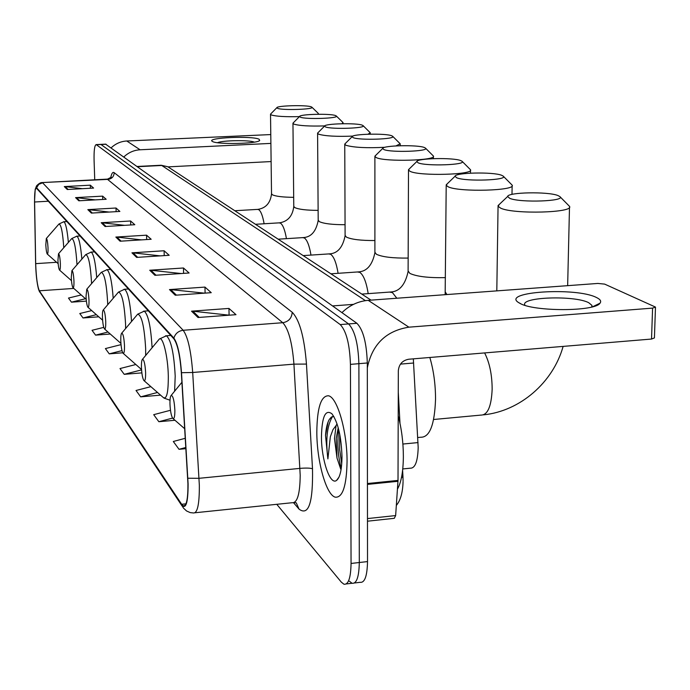 <?xml version="1.0" encoding="UTF-8"?>
<svg xmlns="http://www.w3.org/2000/svg" width="690" height="690" viewBox="0 0 690 690"><rect width="100%" height="100%" fill="white"/><g stroke="black" fill="none" stroke-linecap="round" stroke-linejoin="round"><path stroke-width="1.03" d="M413.327 358.852L418.183 447.62C417.743 461.489 415.121 468.338 410.317 468.191L402.762 468.941M354.427 582.99L360.163 582.317C364.751 582.921 367.201 576.012 367.52 561.582L367.313 362.974C366.614 342.904 363.147 329.682 356.894 323.291L105.596 144.141M276.768 504.312L341.352 582.179L343.956 584.214C348.416 584.835 350.779 577.909 351.055 563.454L350.434 364.38L358.886 363.673C358.179 343.586 354.738 330.338 348.579 323.929L100.8 144.365L348.579 323.929C354.738 330.338 358.179 343.586 358.886 363.673L359.3 562.514L358.886 363.673L367.313 362.974M349.433 581.239L352.064 583.266C356.592 583.878 359.007 576.961 359.3 562.514C359.007 576.961 356.592 583.878 352.064 583.266L346.277 583.938M347.061 461.55C347.225 431.302 337.22 396.974 328.388 395.775C320.971 395.801 317.115 407.894 316.822 432.044C316.788 461.101 326.163 495.075 335.297 497.18C342.637 497.844 346.561 485.967 347.061 461.55C347.225 431.302 337.22 396.974 328.388 395.775C320.971 395.801 317.115 407.894 316.822 432.044C316.788 461.101 326.163 495.075 335.297 497.18C342.637 497.844 346.561 485.967 347.061 461.55M187.93 483.699C188.042 498.896 186.49 506.288 183.273 505.865L181.66 504.278L39.347 290.792C37.381 286.203 36.165 277.156 35.69 263.64L34.595 201.998C34.5 192.976 35.078 188.327 36.311 188.06L173.88 338.859C177.52 344.034 180.004 355.29 181.332 372.643L187.93 483.699M188.111 483.949L181.505 372.704C180.142 354.91 177.597 343.37 173.863 338.074L36.596 187.766L35.181 189.465L34.517 201.834L35.621 263.468C35.932 274.344 36.898 282.909 38.502 289.162L39.364 291.292L181.686 505.046C185.955 509.686 188.094 502.656 188.111 483.949M350.434 364.38C349.718 344.258 346.32 330.993 340.23 324.576L96.203 144.589C94.582 145.193 93.875 150.463 94.082 160.382L94.737 179.788M87.837 209.631L116.015 208.018L119.87 211.442L91.373 213.089L87.837 209.631L88.829 209.665L92.279 213.038M75.581 197.625L102.638 196.133L106.174 199.272L78.815 200.799L75.581 197.625L76.521 197.659L79.695 200.747M64.291 186.576L90.321 185.179L93.581 188.077L67.284 189.5L64.291 186.576L65.205 186.602L68.12 189.457M131.945 252.825L164.099 250.763L169.188 255.291L136.62 257.396L131.945 252.825L133.075 252.851L137.664 257.327M149.73 270.238L183.471 267.987L189.103 272.998L154.905 275.301L149.73 270.238L150.912 270.256L156 275.232M169.481 289.576L204.964 287.092L211.244 292.681L175.251 295.225L169.481 289.576L170.715 289.593L176.399 295.139M191.535 311.173L228.959 308.43L235.997 314.683L198.004 317.504L191.535 311.173L192.846 311.19L199.22 317.417M101.214 222.723L130.6 220.99L134.809 224.724L105.07 226.51L101.214 222.723L102.241 222.758L106.027 226.449M115.851 237.058L146.556 235.178L151.179 239.275L120.086 241.207L115.851 237.058L116.929 237.093L121.086 241.146M103.759 327.379L92.037 330.303L95.565 335.133L110.271 334.02M91.71 310.586L79.781 313.527L83.024 317.969L98.782 316.814M81.204 294.958L68.483 298.071L71.467 302.168L86.397 301.116M150.868 386.65L136.025 390.488L140.674 396.845L160.572 395.146M170.473 410.274L153.706 414.673L158.847 421.711L174.975 420.27M185.291 438.288L173.302 441.488L179.02 449.311L185.921 448.664M121.017 344.638L105.398 348.579L109.244 353.849L122.725 352.788M135.887 364.501L120 368.555L124.217 374.334L141.864 372.885M146.556 235.178L146.677 239.559M141.51 239.879L116.929 237.093M130.6 220.99L130.721 224.974M124.58 225.337L102.241 222.758M228.959 308.43L229.08 315.054M229.235 315.192L192.846 311.19M204.964 287.092L205.094 293.112M204.456 293.155L170.715 289.593M183.471 267.987L183.592 273.369M181.099 273.533L150.912 270.256M164.099 250.763L164.22 255.611M160.244 255.869L133.075 252.851M90.321 185.179L90.425 188.249M82.386 188.68L65.205 186.602M102.638 196.133L102.75 199.462M95.211 199.884L76.521 197.659M116.015 208.018L116.127 211.658M109.218 212.063L88.829 209.665M124.217 374.334L141.562 369.892M140.674 396.845L157.518 392.472M158.847 421.711L172.569 418.097M179.02 449.311L185.851 447.482M109.244 353.849L121.975 350.623M95.565 335.133L108.002 332.028M83.024 317.969L96.341 314.666M71.467 302.168L85.474 298.736M397.449 489.141C401.226 482.465 403.202 471.658 403.365 456.745C403.331 442.463 401.606 428.792 398.199 415.742M333.831 416.45L331.39 417.036L329.251 419.529C327.267 423.056 326.016 428.387 325.516 435.519L327.897 458.91L330.346 436.744L332.96 429.672L336.056 425.583L334.478 438.599L337.005 458.039L336.22 438.435L338.221 427.748M336.056 425.583L337.048 423.867M341.981 456.59C341.3 436.477 337.962 422.228 331.959 413.828C325.456 408.98 321.954 416.553 321.454 436.563C321.333 459.609 330.001 485.544 336.504 480.464C340.032 477.609 341.861 469.649 341.981 456.59M337.005 458.039L340.731 469.114M327.897 458.91C325.516 439.728 327.051 425.601 332.511 416.519M341.731 464.016L339.661 449.483L339.713 434.07M325.516 435.519L328.078 422.004M341.274 468.26C337.945 456.677 337.082 443.748 338.678 429.465M596.445 297.494C600.352 299.356 601.542 301.254 600.007 303.186C595.047 311.69 533.56 311.742 519.837 303.298L518.664 302.608C500.569 291.767 576.047 286.945 596.445 297.494M591.753 306.99L591.951 305.394L588.743 302.72C574.641 295.165 520.752 296.985 524.771 304.911L524.952 305.316M367.322 367.865C372.134 344.431 385.986 330.864 408.885 327.172L652.585 308.12L655.474 307.076L604.638 284.108L597.851 283.443L368.227 300.34L408.885 327.172M341.955 312.622C349.485 305.299 358.239 301.211 368.227 300.34M655.474 307.3L654.422 337.928L651.533 339.049L408.756 359.231C402.451 360.396 398.975 364.234 398.328 370.737L398.018 480.413L395.646 515.568L394.309 518.311L367.477 521.2M557.813 195.486C547.8 191.432 507.642 192.225 507.659 196.486L509.729 198.332C520.174 202.981 566.68 201.264 559.788 196.512L557.813 195.486M559.944 196.659L569.509 206.345C574.468 212.77 513.921 214.443 500.759 208.208L498.059 206.267L499.5 204.214M169.956 403.866C170.283 410.921 171.198 415.725 172.716 418.295C174.173 419.477 174.889 416.76 174.863 410.153C174.303 400.804 173.095 395.87 171.224 395.37C170.309 396.207 169.887 399.036 169.956 403.866M417.769 437.529L420.848 437.236C429.723 437.365 434.614 424.712 435.537 399.277C435.537 384.382 433.639 370.444 429.836 357.48M501.595 175.269C492.979 171.741 455.115 172.552 455.038 176.269L456.668 177.761C465.603 181.78 509.099 180.211 503.183 176.097L501.595 175.269M503.269 176.183L512.153 185.136C516.344 190.707 459.635 192.312 448.362 186.912L446.206 185.343L447.293 183.756M141.433 367.339C141.743 373.868 142.545 378.258 143.848 380.501C145.081 381.458 145.676 378.862 145.625 372.712C145.116 364.199 144.081 359.714 142.511 359.274C141.7 360.059 141.346 362.75 141.433 367.339M460.739 160.58C453.063 157.415 416.915 158.217 416.786 161.564L418.14 162.831C426.049 166.419 467.328 164.945 462.067 161.279L460.739 160.58M462.067 161.279L470.502 169.749C474.194 174.725 420.296 176.269 410.3 171.448L408.497 170.12L409.368 168.826M120.784 340.895C121.086 347.044 121.811 351.132 122.958 353.151C124.053 353.961 124.562 351.452 124.493 345.647C124.019 337.721 123.096 333.563 121.725 333.158C121 333.908 120.69 336.487 120.784 340.895M424.324 147.488C417.467 144.633 382.864 145.426 382.7 148.454L383.838 149.54C390.876 152.757 430.172 151.369 425.454 148.091L424.324 147.488M425.454 148.091L433.415 156.052C436.701 160.537 385.339 162.021 376.421 157.674L374.894 156.544L375.602 155.474M102.439 317.4C102.732 323.213 103.388 327.034 104.414 328.871C105.389 329.553 105.829 327.146 105.743 321.635C105.303 314.235 104.475 310.353 103.258 309.974C102.612 310.69 102.336 313.165 102.439 317.4M391.679 135.749C385.503 133.161 352.323 133.938 352.133 136.689L353.099 137.621C359.404 140.527 396.897 139.225 392.645 136.266L391.679 135.749M385.063 147.272C367.046 148.212 354.048 147.565 346.061 145.331L344.759 144.357L345.336 143.477M86.034 296.398C86.319 301.91 86.914 305.498 87.837 307.162C88.708 307.749 89.096 305.429 88.993 300.185C88.579 293.25 87.837 289.602 86.759 289.257L86.034 296.398M392.645 136.266L400.191 143.787L395.982 145.9M362.233 125.166C356.661 122.803 324.766 123.57 324.576 126.08L325.395 126.882C331.071 129.522 366.933 128.297 363.069 125.614L362.233 125.166M352.909 136.103C336.591 136.724 325.188 136.094 318.702 134.214L317.59 133.368L318.064 132.627M71.277 277.501C71.553 282.736 72.105 286.126 72.933 287.652C73.718 288.153 74.054 285.91 73.951 280.916C73.563 274.387 72.881 270.954 71.915 270.627L71.277 277.501M363.069 125.614L370.245 132.739L368.046 134.205M335.556 115.575C330.493 113.41 299.796 114.152 299.598 116.455L300.305 117.162C305.429 119.56 339.799 118.413 336.28 115.963L335.556 115.575M324.697 125.908C309.715 126.356 299.451 125.77 293.923 124.14L292.957 123.407L293.345 122.777M57.934 260.406C58.202 265.4 58.71 268.6 59.461 270.014C60.168 270.446 60.47 268.272 60.358 263.511C59.987 257.336 59.366 254.093 58.503 253.791L57.934 260.406M336.28 115.963L342.956 122.484L342.016 123.726M311.259 106.838C306.645 104.854 277.052 105.579 276.854 107.692L277.466 108.313C282.115 110.504 315.123 109.417 311.889 107.183L311.259 106.838M299.443 116.61C285.557 116.955 276.198 116.412 271.368 114.98L270.523 114.324L270.86 113.798M45.807 244.881C46.066 249.651 46.532 252.687 47.222 253.989C47.869 254.36 48.127 252.264 48.015 247.701C47.662 241.854 47.093 238.783 46.316 238.49L45.807 244.881M311.889 107.183L318.288 113.41L317.969 114.255M259.13 139.259L259.69 140.493C257.37 143.805 217.126 144.659 212.511 141.493L212.27 141.346C205.775 137.681 252.609 135.62 259.13 139.259M123.864 156.932C128.444 152.55 133.851 150.17 140.087 149.782L270.885 143.399M111.142 147.858C115.558 143.641 120.767 141.355 126.77 140.993L270.782 134.576M271.118 161.564L168.067 166.876M254.299 142.123C249.677 139.898 222.128 140.329 217.566 142.701M402.891 444.041L418.054 442.583M400.476 364.113L413.655 363.009M356.894 323.291L340.23 324.576M367.52 561.582L351.055 563.454M106.105 144.262L96.496 144.719M353.496 304.368L332.563 305.92M365.398 300.65L161.745 165.471L137.552 166.713M170.12 168.257L167.782 166.73L160.813 165.264M402.615 470.364L402.951 476.428L401.399 477.92M181.66 504.278L185.938 503.847M36.596 187.766L38.787 184.308L42.616 182.824L183.178 330.277C187.844 336.651 191.018 350.718 192.691 372.488L199.341 485.294C199.445 504.286 197.426 513.507 193.304 512.946L190.207 512.601L186.559 510.971L183.488 508.116L181.686 505.046M195.08 512.756L292.12 502.725C297.287 503.165 299.986 494.014 300.202 475.272L293.931 364.139C292.232 342.706 288.515 328.897 282.771 322.713L107.243 179.133M187.87 478.23L199.048 478.308L299.969 468.381C306.006 467.88 310.19 468.01 312.501 468.76C313.113 502.76 308.637 516.215 299.072 509.151L293.604 502.794M110.702 177.787C111.59 173.38 112.763 171.681 114.204 172.69L292.232 312.303C291.723 318.219 288.567 321.687 282.771 322.713L183.178 330.277C178.451 330.915 175.346 333.52 173.863 338.074M41.952 182.583L108.08 179.366C111.901 178.779 113.945 176.554 114.204 172.69M292.232 312.303C299.572 319.893 304.316 337.151 306.464 364.079L293.931 364.139L192.691 372.488L181.505 372.704M39.364 291.292L182.031 505.934M306.464 364.079L312.501 468.76M299.072 509.151L296.26 502.846L294.294 502.527M34.595 201.998L48.429 201.23M35.69 263.64L56.589 262.295M39.347 290.792L73.813 288.429M367.434 483.526L398.018 480.413M651.533 339.049L652.585 308.12M397.992 481.292L367.442 484.397M367.477 518.578L395.646 515.568M484.622 352.926C489.581 362.612 492.091 374.73 492.151 389.281C491.375 406.445 487.675 415.044 481.051 415.087L433.631 419.494M445.3 291.939L446.896 294.552M144.158 380.768L162.978 397.259C166.592 400.105 168.369 393.007 168.308 375.964C167.946 356.428 162.84 335.832 159.321 339.04L158.45 340.092M174.622 391.213L175.2 376.119C174.009 353.461 171.086 340.006 166.445 335.78L165.488 335.849M408.101 270.98L409.877 273.404C416.777 276.569 428.619 277.975 445.421 277.63M389.471 292.086L392.446 292.612L396.819 298.235M123.217 353.375L141.536 369.53M145.659 355.479L145.65 348.502C144.339 326.491 141.683 315.054 137.681 314.192L136.991 315.002M152.085 347.751C150.886 326.965 148.29 314.761 144.296 311.138L143.529 311.199M374.903 252.247L376.412 254.274C382.295 256.99 392.869 258.258 408.152 258.077M357.429 271.972L359.913 272.421C363.604 275.172 366.364 282.245 368.193 293.63M125.632 328.509L125.571 324.162C124.347 303.609 121.966 292.922 118.439 292.12L117.895 292.758M131.549 321.48C130.281 302.893 127.978 292.155 124.623 289.257L124.002 289.3M345.103 235.394L346.389 237.101C351.452 239.456 360.956 240.603 374.903 240.534M328.621 253.92L330.717 254.317C333.934 256.689 336.392 263.019 338.091 273.309M107.7 304.747L107.649 302.444C106.502 283.167 104.363 273.145 101.223 272.386L100.792 272.886M113.203 298.278C111.935 281.58 109.874 272.058 107.028 269.687L106.519 269.721M318.194 220.162L319.298 221.611C323.696 223.672 332.287 224.707 345.06 224.716M302.599 237.636L304.385 237.972C307.197 240.051 309.396 245.752 310.983 255.084M91.58 283.633L91.554 282.935C90.476 264.796 88.536 255.36 85.733 254.636L85.379 255.041M96.729 277.622C95.496 262.562 93.65 254.049 91.192 252.091L90.778 252.117M293.776 206.319L294.742 207.561C298.589 209.381 306.386 210.312 318.125 210.381M278.976 222.861L280.511 223.163C282.986 224.983 284.97 230.149 286.436 238.662M81.86 259.121C80.661 245.459 79.005 237.817 76.883 236.178L76.53 236.204M77.004 264.736C75.952 247.908 74.184 239.189 71.708 238.585L71.424 238.913M271.524 193.692L272.36 194.77C275.759 196.374 282.865 197.228 293.681 197.331M257.439 209.406L258.759 209.665C260.958 211.278 262.743 215.979 264.115 223.767M68.37 242.44C67.232 230.012 65.731 223.112 63.877 221.723L63.575 221.74M63.773 247.727C62.721 232.332 61.125 224.431 58.969 224.009L58.736 224.276M126.77 140.993L140.087 149.782M403.072 481.517C402.753 492.548 400.511 500.509 396.336 505.408M105.803 144.132L96.203 144.589M371.013 300.133L167.782 166.73L161.193 165.246L137.224 166.471M398.268 392.282L399.993 423.332M403.072 480.801L402.969 476.73M183.273 505.865L184.644 505.718M35.181 189.465L36.535 185.886C38.847 183.506 40.745 182.401 42.219 182.565L107.58 179.115L111.245 177.183M38.933 290.43L39.701 292.086M338.997 477.126L336.504 480.464M592.719 306.731L600.007 303.186M591.951 305.394L591.917 306.671M520.924 303.824L518.664 302.608M483.561 414.854C520.174 411.145 553.095 382.415 563.126 346.397M507.659 196.486L498.033 205.611M496.809 290.878L498.059 206.267M173.112 418.64L184.722 428.775M171.224 395.37L181.91 382.286M567.654 285.669L569.491 207.242M455.038 176.269L446.206 184.808M445.154 294.682L446.206 185.343M170.007 400.226L163.901 398.061M170.766 335.444L166.445 335.78L159.321 339.04L142.511 359.274M511.997 194.399L512.135 185.783M416.786 161.564L408.514 169.662M361.819 294.095L390.816 291.991C399.476 291.525 405.237 284.72 408.101 271.567L408.497 170.12M148.341 310.845L144.296 311.138L137.681 314.192L121.725 333.158M470.459 173.147L470.494 170.249M382.7 148.454L374.92 156.147M330.907 273.809L358.515 271.894C366.899 271.412 372.367 265.012 374.903 252.695L374.894 156.544M104.621 329.052L120.914 343.396M128.426 288.989L124.623 289.257L118.439 292.12L103.258 309.974M433.398 158.64L433.415 156.44M352.133 136.689L344.793 144.02M303.177 255.602L329.527 253.868C337.582 253.437 342.775 247.399 345.103 235.747L344.759 144.357M88.018 307.326L102.594 320.186M110.616 269.454L107.028 269.687L101.223 272.386L86.759 289.257M400.183 145.719L400.183 144.098M324.576 126.08L317.616 133.075M278.165 239.18L303.35 237.584C311.156 237.127 316.106 231.409 318.194 220.438L317.59 133.368M73.088 287.79L86.216 299.391M94.599 251.876L91.192 252.091L85.733 254.636L71.915 270.627M370.245 134.145L370.245 132.98M299.598 116.455L292.983 123.148M255.481 224.293L279.605 222.827C287.868 221.447 292.595 216.022 293.776 206.543L292.957 123.407M59.59 270.135L71.484 280.649M80.109 235.989L76.883 236.178L71.708 238.585L58.503 253.791M343.12 123.708L343.111 122.932M276.854 107.692L270.558 114.1M234.816 210.726L257.965 209.372C265.926 208.078 270.446 202.903 271.524 193.873L270.523 114.324M47.334 254.093L58.15 263.675M66.947 221.542L63.877 221.723L58.969 224.009L46.316 238.49M318.426 114.247L318.426 113.79M258.828 140.993L259.69 140.493M212.762 141.614L212.27 141.346"/></g></svg>
